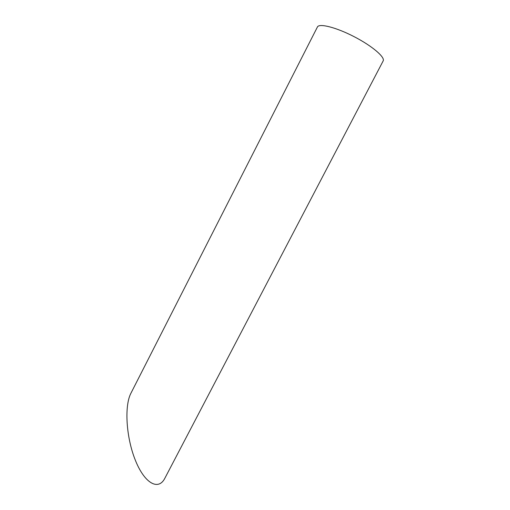 <?xml version="1.0" encoding="UTF-8"?>
<svg xmlns="http://www.w3.org/2000/svg" width="510" height="510" viewBox="0 0 510 510"><rect width="100%" height="100%" fill="white"/><g stroke="black" fill="none" stroke-linecap="round" stroke-linejoin="round"><path stroke-width="0.76" d="M317.405 27.017C319.081 23.078 336.039 27.304 354.067 36.643C372.121 45.932 385.394 57.305 383.15 60.951L164.883 478.201C158.457 491.041 144.636 483.505 135.386 460.326C126.053 437.319 124.261 405.756 130.936 393.21L317.405 27.017"/></g></svg>
